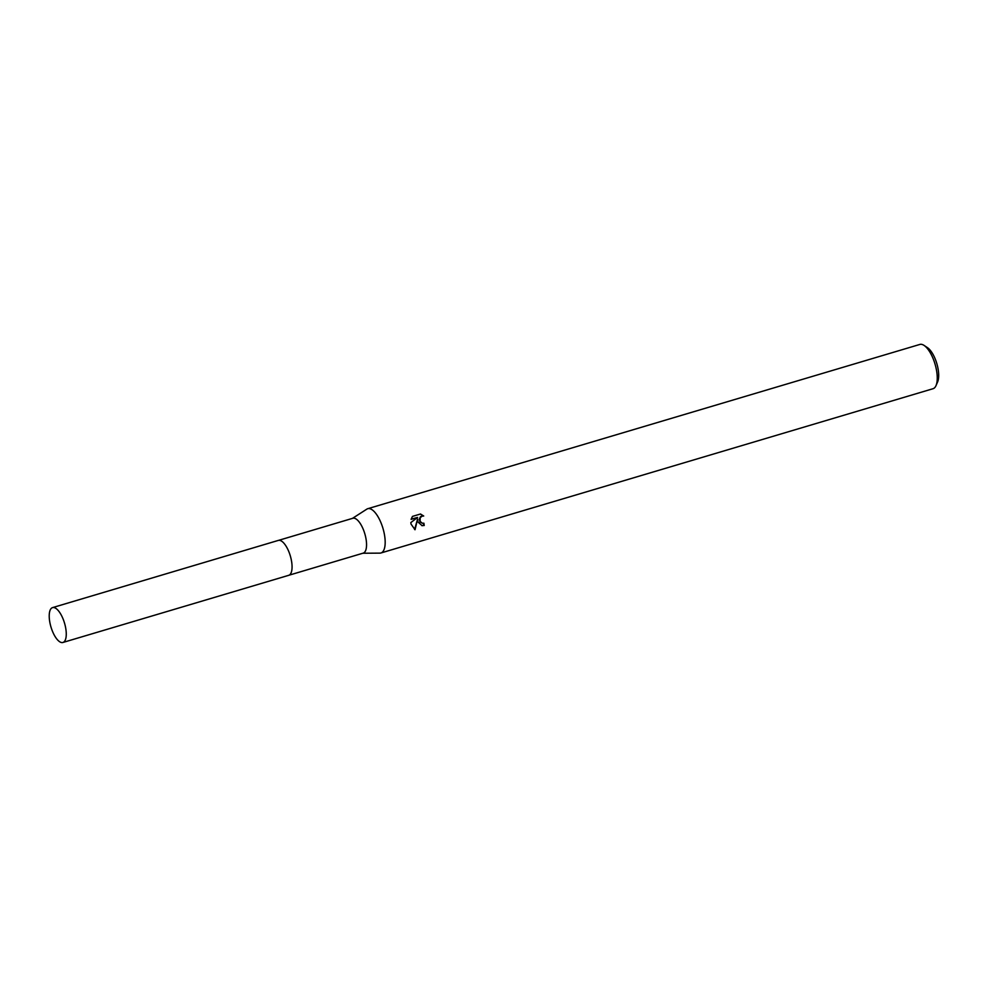<?xml version="1.0" encoding="UTF-8"?>
<svg xmlns="http://www.w3.org/2000/svg" width="987" height="987" viewBox="0 0 987 987"><rect width="100%" height="100%" fill="white"/><g stroke="black" fill="none" stroke-linecap="round" stroke-linejoin="round"><path stroke-width="1.48" d="M291.362 572.127A18.185 7.045 -106.6 0 0 291.091 558.876A18.185 7.045 -106.6 0 0 282.282 541.629M288.969 575.224L363.216 553.127A18.185 7.045 -106.6 0 0 365.585 536.718A18.185 7.045 -106.6 0 0 352.852 518.261L278.593 540.358M362.846 553.238L379.946 553.127A23.096 8.957 -106.6 0 0 380.945 552.979A23.096 8.957 -106.6 0 0 383.943 532.129A23.096 8.957 -106.6 0 0 367.769 508.7A23.096 8.957 -106.6 0 0 366.856 509.119L352.47 518.372M420.511 514.017L423.719 516.016L422.152 516.065L420.154 517.805L420.129 521.37L422.337 523.246L423.879 523.184A23.096 8.957 73.4 0 1 424.225 525.491L422.091 525.676L417.957 522.012L417.563 519.076L415.058 529.735L411.024 524.072L410.814 522.592L417.624 517.422L411.098 519.359L412.455 516.411L420.511 514.005M380.945 552.979L933.023 388.718A23.096 8.957 -106.6 0 0 936.021 385.596A23.096 8.957 -106.6 0 0 936.021 367.867A23.096 8.957 -106.6 0 0 924.066 345.413A23.096 8.957 -106.6 0 0 919.859 344.438L367.769 508.7M936.021 385.596L937.65 381.833A19.629 7.612 -106.6 0 0 937.65 366.769A19.629 7.612 -106.6 0 0 927.484 347.683L924.066 345.413M422.337 523.246L419.944 521.839L419.29 519.1L420.499 516.645L423.226 515.942L420.326 514.067M421.844 525.639L423.731 525.429A21.948 8.501 -106.6 0 0 423.423 523.283M414.614 529.501L417.563 519.076M411.16 519.137L417.624 517.422M61.687 642.562A18.185 7.045 -106.6 0 0 62.921 642.475A18.185 7.045 -106.6 0 0 64.92 624.537A18.185 7.045 -106.6 0 0 53.791 607.523A18.185 7.045 -106.6 0 0 52.558 607.61A18.185 7.045 -106.6 0 0 50.559 625.536A18.185 7.045 -106.6 0 0 61.687 642.562M62.921 642.475L288.735 575.31A18.198 7.057 -106.6 0 0 290.721 557.359A18.198 7.057 -106.6 0 0 279.592 540.333A18.198 7.057 -106.6 0 0 278.346 540.407L52.558 607.61"/></g></svg>
